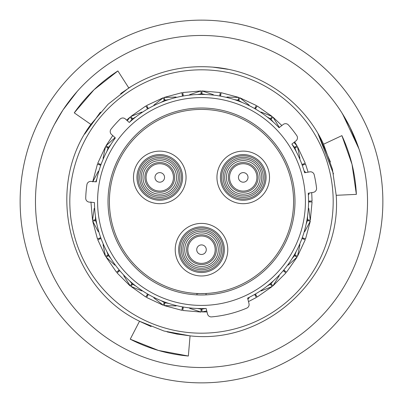 <?xml version="1.0" encoding="UTF-8"?>
<svg xmlns="http://www.w3.org/2000/svg" width="403" height="403" viewBox="0 0 403 403"><rect width="100%" height="100%" fill="white"/><g stroke="black" fill="none" stroke-linecap="round" stroke-linejoin="round"><path stroke-width="0.6" d="M85.723 198.155A3.854 3.854 0 0 0 89.239 202.11L94.438 202.563A107.067 107.067 0 0 0 206.135 308.466L207.51 313.977A3.854 3.854 0 0 0 211.59 316.889A115.827 115.827 0 0 0 246.762 308.119A3.854 3.854 0 0 0 248.999 303.635L247.623 298.119A107.067 107.067 0 0 0 308.245 193.228L313.388 192.322A3.854 3.854 0 0 0 316.546 188.08A115.827 115.827 0 0 0 314.199 174.761A3.854 3.854 0 0 0 309.776 171.854L304.638 172.761A107.067 107.067 0 0 0 291.868 144.083L295.983 140.869A3.854 3.854 0 0 0 296.779 135.64A115.827 115.827 0 0 0 288.452 124.985A3.854 3.854 0 0 0 283.188 124.492L279.072 127.706A107.067 107.067 0 0 0 129.262 122.477L125.383 118.981A3.854 3.854 0 0 0 120.094 119.107A115.827 115.827 0 0 0 111.047 129.151A3.854 3.854 0 0 0 111.48 134.426L115.359 137.922A107.067 107.067 0 0 0 96.252 181.859L91.048 181.405A3.854 3.854 0 0 0 86.902 184.685A115.827 115.827 0 0 0 85.723 198.155M108.014 201.5A93.486 93.486 0 0 1 201.5 108.014A93.486 93.486 0 0 1 294.986 201.5A93.486 93.486 0 0 1 201.5 294.986A93.486 93.486 0 0 1 108.014 201.5M305.414 201.5A103.914 103.914 0 0 1 201.5 305.414A103.914 103.914 0 0 1 97.586 201.5A103.914 103.914 0 0 1 201.5 97.586A103.914 103.914 0 0 1 305.414 201.5M309.66 201.062A108.16 108.16 0 0 1 309.66 201.5A108.16 108.16 0 0 1 309.66 201.938M308.094 219.852A108.16 108.16 0 0 1 307.942 220.713M303.288 238.082A108.16 108.16 0 0 1 302.985 238.903M295.389 255.2A108.16 108.16 0 0 1 294.951 255.96M284.639 270.69A108.16 108.16 0 0 1 284.075 271.36M271.36 284.075A108.16 108.16 0 0 1 270.69 284.639M255.96 294.951A108.16 108.16 0 0 1 255.2 295.389M201.938 309.66A108.16 108.16 0 0 1 201.062 309.66M183.148 308.094A108.16 108.16 0 0 1 182.287 307.942M164.918 303.288A108.16 108.16 0 0 1 164.097 302.985M147.8 295.389A108.16 108.16 0 0 1 147.04 294.951M132.31 284.639A108.16 108.16 0 0 1 131.64 284.075M118.925 271.36A108.16 108.16 0 0 1 118.361 270.69M108.049 255.96A108.16 108.16 0 0 1 107.611 255.2M100.015 238.903A108.16 108.16 0 0 1 99.712 238.082M95.058 220.713A108.16 108.16 0 0 1 94.907 219.852M333.185 201.5A131.685 131.685 0 0 1 201.5 333.185A131.685 131.685 0 0 1 69.815 201.5A131.685 131.685 0 0 1 201.5 69.815A131.685 131.685 0 0 1 333.185 201.5M99.712 164.918A108.16 108.16 0 0 1 100.015 164.097M107.611 147.8A108.16 108.16 0 0 1 108.049 147.04M131.64 118.925A108.16 108.16 0 0 1 132.31 118.361M147.04 108.049A108.16 108.16 0 0 1 147.8 107.611M164.097 100.015A108.16 108.16 0 0 1 164.918 99.712M182.287 95.058A108.16 108.16 0 0 1 183.148 94.907M201.062 93.34A108.16 108.16 0 0 1 201.938 93.34M219.852 94.907A108.16 108.16 0 0 1 220.713 95.058M238.082 99.712A108.16 108.16 0 0 1 238.903 100.015M255.2 107.611A108.16 108.16 0 0 1 255.96 108.049M270.69 118.361A108.16 108.16 0 0 1 271.36 118.925M294.951 147.04A108.16 108.16 0 0 1 295.389 147.8M302.985 164.097A108.16 108.16 0 0 1 303.288 164.918M100.826 238.606L97.904 239.669M119.59 270.801L117.082 272.912L130.088 285.918M283.974 270.131L286.357 272.131M307.575 216.033L307.539 219.751L310.3 220.24L308.784 208.406M306.864 220.522L307.388 220.617L306.149 224.123M296.205 251.437L294.9 254.918L294.638 254.767M294.004 255.411L294.462 255.678L292.099 258.55M273.415 280.815L270.997 283.647L270.801 283.41M269.985 283.798L270.327 284.206L267.124 286.095M205.606 308.486L201.938 309.101L201.938 308.562M201.062 308.562L201.062 309.101L197.394 308.486M168.766 303.439L165.109 302.759L164.097 305.55L176.071 305.958M164.469 301.958L164.288 302.462L161.049 300.628M135.876 286.095L132.673 284.206L130.869 286.357L141.876 290.956M132.345 283.233L132.003 283.647L129.585 280.815M110.901 258.55L108.538 255.678L106.11 257.079L114.875 265.169M108.558 254.651L108.1 254.918L106.795 251.437M96.851 224.123L95.612 220.617L95.914 220.562M95.985 219.66L95.461 219.751L95.425 216.033M98.322 171.295L92.997 181.39M108.362 148.233L108.1 148.082L106.795 151.563M101.042 164.469L97.748 163.27L105.526 146.596L103.047 158.319M114.875 137.831L105.964 145.836L112.739 135.564M132.199 119.59L132.003 119.353L129.585 122.185M132.003 119.353L130.093 117.082L127.293 120.704M141.876 112.044L130.763 116.517L145.836 105.964L147.589 108.996M164.394 100.826L164.288 100.538L161.049 102.372M148.349 108.558L146.596 105.526L163.27 97.748L153.84 105.133M176.071 97.042L164.097 97.445L181.869 92.685M183.34 95.985L182.73 92.534L201.062 90.932L189.672 94.645M213.328 94.645L201.938 90.932L220.27 92.534M221.131 92.685L238.903 97.45L226.929 97.042M249.16 105.133L239.73 97.748L256.404 105.526M267.124 116.905L270.327 118.794L272.237 116.517L261.124 112.044M279.244 127.247L272.912 117.082L281.848 125.54M294.2 147.473L294.462 147.322L292.099 144.45M294.643 141.916L297.036 145.836L293.953 142.45M299.953 158.319L297.474 146.596L305.252 163.27M305.635 172.585L304.678 171.295M308.784 194.594L309.247 193.052M311.902 201.062L308.562 201.062M302.255 165.295L305.393 164.152M305.096 163.331L301.958 164.469M255.411 108.996L257.164 105.964L272.237 116.517M256.323 105.672L254.651 108.558M220.522 96.136L221.101 92.851M220.24 92.7L219.66 95.985M181.899 92.851L182.478 96.136M97.607 164.152L100.745 165.295M100.745 237.705L97.45 238.903L92.685 221.131L98.322 231.705M119.202 269.985L116.643 272.131M147.589 294.004L145.836 297.036L130.869 286.357M146.677 297.328L148.349 294.442M182.478 306.864L181.899 310.149M182.761 310.3L183.34 307.015M254.651 294.442L256.404 297.474L248.49 301.59M257.079 296.89L255.411 294.004M283.233 270.655L285.918 272.907L272.907 285.918L279.244 275.753M301.958 238.531L305.096 239.669M305.393 238.848L302.255 237.705M308.562 201.938L311.902 201.938M312.068 201.938L310.3 220.24M304.678 231.705L310.315 221.131L305.55 238.903M294.9 254.918L297.474 256.404L299.953 244.681M288.125 265.169L297.036 257.164L286.483 272.237M261.124 290.956L272.237 286.483L257.164 297.036M247.89 299.202L249.16 297.867M201.938 308.794L201.938 311.902L206.769 310.995M207.001 311.932L201.938 311.902M189.672 308.355L201.062 312.068L182.73 310.466M153.84 297.867L163.27 305.252L146.596 297.474M123.756 275.753L130.199 285.792L132.003 283.647M116.517 272.237L106.11 257.079M103.047 244.681L105.526 256.404L97.748 239.73M94.216 208.406L92.534 220.27L90.932 201.938M95.778 181.818L96.851 178.877M108.996 147.589L108.538 147.322L110.901 144.45M108.498 147.297L106.11 145.921M133.015 119.202L132.673 118.794L135.876 116.905M165.295 100.745L165.109 100.241L168.766 99.561M197.394 94.514L201.062 93.899L201.062 91.098M201.938 94.438L201.938 93.899L205.606 94.514M234.234 99.561L237.891 100.241L238.848 97.607M238.531 101.042L238.712 100.538L241.951 102.372M270.655 119.767L270.997 119.353L273.415 122.185M294.442 148.349L294.9 148.082L296.205 151.563M105.672 256.323L108.1 254.918M95.461 219.751L92.7 220.24M92.851 221.101L95.612 220.617M163.331 305.096L164.288 302.462M201.062 311.902L201.062 309.101M272.131 286.357L270.327 284.206M272.801 285.792L270.997 283.647M296.89 257.079L294.462 255.678M310.149 221.101L307.388 220.617M297.328 146.677L294.9 148.082M296.89 145.921L294.462 147.322M272.801 117.208L270.997 119.353M239.669 97.904L238.712 100.538M201.938 91.098L201.938 93.899M164.152 97.607L165.109 100.241M163.331 97.904L164.288 100.538M130.869 116.643L132.673 118.794M105.672 146.677L108.1 148.082M84.897 133.786L100.554 112.105M318.133 133.831L330.395 161.905M342.61 114.019L358.977 148.893L350.036 127.318L341.759 112.659M187.42 366.932A166.031 166.031 0 0 0 366.932 215.58A166.031 166.031 0 0 0 215.58 36.069A166.031 166.031 0 0 0 36.069 187.42A166.031 166.031 0 0 0 187.42 366.932M186.121 382.21A181.365 181.365 0 0 0 382.21 216.879A181.365 181.365 0 0 0 216.879 20.79A181.365 181.365 0 0 0 20.79 186.121A181.365 181.365 0 0 0 186.121 382.21M90.856 124.416L108.064 104.286L128.784 87.945L117.893 70.943C100.604 82.061 86.061 96.035 74.258 112.85L90.856 124.416C43.962 187.536 68.586 287.279 139.529 321.231L130.234 339.185C148.511 348.595 167.885 354.207 188.347 356.02L190.065 335.855L176.252 333.956M177.511 334.188L167.033 331.86M151.125 326.576L140.037 321.518M336.198 195.304L356.368 194.372C355.381 173.844 350.555 154.258 341.895 135.63L323.579 144.224L332.41 169.189L336.198 195.304C342.223 273.713 268.186 344.923 190.065 335.855L164.026 331.029L139.519 321.251M84.711 134.103L99.994 112.739M120.658 93.582L131.781 86.086M323.579 144.224C303.867 101.254 260.076 70.727 212.935 67.145C182.599 64.833 154.551 71.769 128.784 87.95M212.935 67.145L228.224 69.336M317.977 133.569L333.477 173.859M54.43 124.451L62.984 109.964L77.205 91.426M188.347 356.02L158.465 350.444L130.234 339.185M74.258 112.85L94.025 89.758L117.893 70.943M341.895 135.63L352.01 164.298L356.368 194.372M196.946 293.616L206.054 293.5M225.856 187.435A20.064 20.064 0 0 1 233.201 160.031A20.064 20.064 0 0 1 260.61 167.376A20.064 20.064 0 0 1 253.265 194.78A20.064 20.064 0 0 1 225.856 187.435M177.144 187.435A20.064 20.064 0 0 1 149.735 194.78A20.064 20.064 0 0 1 142.39 167.376A20.064 20.064 0 0 1 169.799 160.031A20.064 20.064 0 0 1 177.144 187.435M256.373 200.17A26.286 26.286 0 0 0 265.995 164.263A26.286 26.286 0 0 0 230.088 154.641A26.286 26.286 0 0 0 220.471 190.548A26.286 26.286 0 0 0 256.373 200.17M172.912 154.641A26.286 26.286 0 0 0 137.005 164.263A26.286 26.286 0 0 0 146.627 200.17A26.286 26.286 0 0 0 182.529 190.548A26.286 26.286 0 0 0 172.912 154.641M201.5 229.624A20.064 20.064 0 0 1 221.564 249.689A20.064 20.064 0 0 1 201.5 269.753A20.064 20.064 0 0 1 181.436 249.689A20.064 20.064 0 0 1 201.5 229.624M175.214 249.689A26.286 26.286 0 0 0 201.5 275.974A26.286 26.286 0 0 0 227.786 249.689A26.286 26.286 0 0 0 201.5 223.403A26.286 26.286 0 0 0 175.214 249.689M109.415 201.5A92.086 92.086 0 0 0 201.5 293.585A92.086 92.086 0 0 0 293.585 201.5A92.086 92.086 0 0 0 201.5 109.415A92.086 92.086 0 0 0 109.415 201.5M229.639 175.809A13.687 13.687 0 0 0 241.634 190.997A13.687 13.687 0 0 0 256.827 179.003A13.687 13.687 0 0 0 244.828 163.814A13.687 13.687 0 0 0 229.639 175.809A13.687 13.687 0 0 0 241.634 190.997A13.687 13.687 0 0 0 256.827 179.003M146.269 175.134A13.687 13.687 0 0 0 157.497 190.901A13.687 13.687 0 0 0 173.265 179.678A13.687 13.687 0 0 0 162.036 163.91A13.687 13.687 0 0 0 146.269 175.134A13.687 13.687 0 0 0 157.497 190.901A13.687 13.687 0 0 0 173.265 179.678M204.533 236.344A13.687 13.687 0 0 0 188.156 246.656A13.687 13.687 0 0 0 198.467 263.033A13.687 13.687 0 0 0 214.844 252.721A13.687 13.687 0 0 0 204.533 236.344A13.687 13.687 0 0 0 188.156 246.656A13.687 13.687 0 0 0 198.467 263.033M227.186 186.67A18.528 18.528 0 0 1 233.967 161.361A18.528 18.528 0 0 1 259.275 168.142A18.528 18.528 0 0 1 252.495 193.45A18.528 18.528 0 0 1 227.186 186.67M228.687 185.803A16.79 16.79 0 0 1 234.838 162.862A16.79 16.79 0 0 1 257.774 169.008A16.79 16.79 0 0 1 251.628 191.949A16.79 16.79 0 0 1 228.687 185.803M256.132 169.96A14.896 14.896 0 0 1 250.681 190.307A14.896 14.896 0 0 1 230.335 184.851A14.896 14.896 0 0 1 235.785 164.505A14.896 14.896 0 0 1 256.132 169.96M175.814 186.67A18.528 18.528 0 0 1 150.505 193.45A18.528 18.528 0 0 1 143.725 168.142A18.528 18.528 0 0 1 169.033 161.361A18.528 18.528 0 0 1 175.814 186.67M174.313 185.803A16.79 16.79 0 0 1 151.372 191.949A16.79 16.79 0 0 1 145.226 169.008A16.79 16.79 0 0 1 168.162 162.862A16.79 16.79 0 0 1 174.313 185.803M146.868 169.96A14.896 14.896 0 0 1 167.215 164.505A14.896 14.896 0 0 1 172.665 184.851A14.896 14.896 0 0 1 152.319 190.307A14.896 14.896 0 0 1 146.868 169.96M254.641 197.168A22.82 22.82 0 0 0 262.998 165.996A22.82 22.82 0 0 0 231.821 157.644A22.82 22.82 0 0 0 223.469 188.816A22.82 22.82 0 0 0 254.641 197.168M254.046 196.135A21.626 21.626 0 0 0 261.96 166.59A21.626 21.626 0 0 0 232.42 158.676A21.626 21.626 0 0 0 224.501 188.221A21.626 21.626 0 0 0 254.046 196.135M171.179 157.644A22.82 22.82 0 0 0 140.002 165.996A22.82 22.82 0 0 0 148.359 197.168A22.82 22.82 0 0 0 179.531 188.816A22.82 22.82 0 0 0 171.179 157.644M170.58 158.676A21.626 21.626 0 0 0 141.04 166.59A21.626 21.626 0 0 0 148.954 196.135A21.626 21.626 0 0 0 178.499 188.221A21.626 21.626 0 0 0 170.58 158.676M201.5 231.161A18.528 18.528 0 0 1 220.028 249.689A18.528 18.528 0 0 1 201.5 268.217A18.528 18.528 0 0 1 182.972 249.689A18.528 18.528 0 0 1 201.5 231.161M201.5 232.894A16.79 16.79 0 0 1 218.29 249.689A16.79 16.79 0 0 1 201.5 266.479A16.79 16.79 0 0 1 184.71 249.689A16.79 16.79 0 0 1 201.5 232.894M201.5 264.585A14.896 14.896 0 0 1 186.604 249.689A14.896 14.896 0 0 1 201.5 234.793A14.896 14.896 0 0 1 216.396 249.689A14.896 14.896 0 0 1 201.5 264.585M178.68 249.689A22.82 22.82 0 0 0 201.5 272.509A22.82 22.82 0 0 0 224.32 249.689A22.82 22.82 0 0 0 201.5 226.869A22.82 22.82 0 0 0 178.68 249.689M179.874 249.689A21.626 21.626 0 0 0 201.5 271.315A21.626 21.626 0 0 0 223.126 249.689A21.626 21.626 0 0 0 201.5 228.063A21.626 21.626 0 0 0 179.874 249.689M238.48 176.846A4.786 4.786 0 0 0 242.671 182.156A4.786 4.786 0 0 0 247.986 177.965A4.786 4.786 0 0 0 243.79 172.655A4.786 4.786 0 0 0 238.48 176.846M155.049 176.61A4.786 4.786 0 0 0 158.973 182.126A4.786 4.786 0 0 0 164.484 178.202A4.786 4.786 0 0 0 160.56 172.686A4.786 4.786 0 0 0 155.049 176.61M202.558 245.024A4.786 4.786 0 0 0 196.835 248.626A4.786 4.786 0 0 0 200.442 254.353A4.786 4.786 0 0 0 206.165 250.747A4.786 4.786 0 0 0 202.558 245.024M92.685 181.869L97.45 164.097M130.093 117.082L126.648 120.119M308.104 172.152L305.55 164.097M311.71 192.619L312.068 201.062M181.869 310.315L164.097 305.55M305.252 239.73L297.474 256.404M196.855 293.49L197.052 294.88M206.145 293.47L205.948 294.88"/></g></svg>
